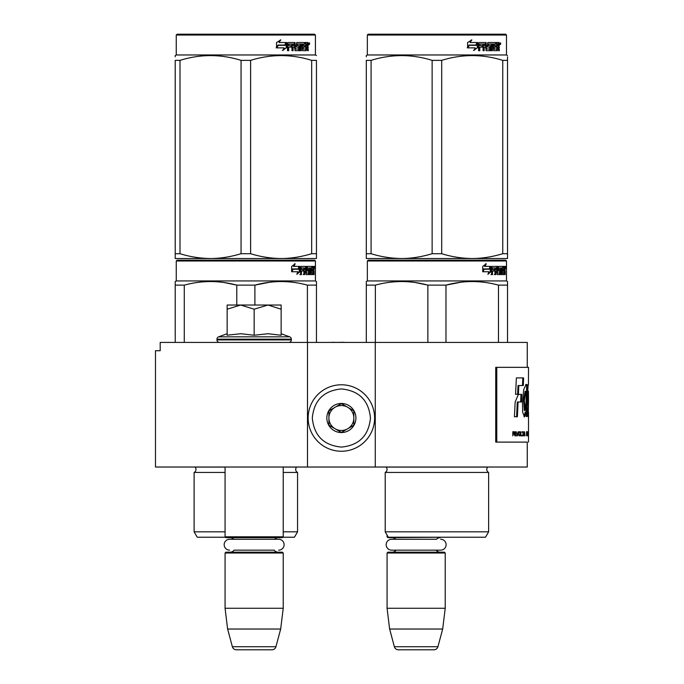 <?xml version="1.0" encoding="UTF-8"?>
<svg xmlns="http://www.w3.org/2000/svg" width="684" height="684" viewBox="0 0 684 684"><rect width="100%" height="100%" fill="white"/><g stroke="black" fill="none" stroke-linecap="round" stroke-linejoin="round"><path stroke-width="1.03" d="M249.438 467.027L256.457 467.027M307.484 467.027L307.484 342.419L160.193 342.419L160.193 350.721L155.49 350.721L155.49 467.027L527.261 467.027L527.261 442.112L495.738 442.112L527.261 442.112M375.268 467.027L375.268 342.419L527.261 342.419L527.261 367.342M307.484 342.419L375.268 342.419M344.137 342.419L348.737 342.419M334.587 342.419L344.137 342.291M329.808 342.419L334.587 342.291M387.067 535.068L387.067 536.812L388.076 536.812M387.067 536.812L387.896 537.65L444.805 537.231M440.676 539.266A5.438 5.438 0 0 1 446.113 544.712A5.438 5.438 0 0 1 440.676 550.15L391.616 550.15A5.438 5.438 0 0 1 386.178 544.712A5.438 5.438 0 0 1 391.616 539.266L436.563 539.266A4.985 4.985 -122.1 0 1 440.239 537.65M391.616 539.266L395.728 539.266A4.985 4.985 122.2 0 0 392.052 537.65M440.239 552.185A4.985 4.985 -47.8 0 1 436.221 550.15M392.052 552.185A4.985 4.985 47.8 0 0 396.07 550.15M445.224 553.014L387.067 553.014L387.896 552.185L444.395 552.185L445.224 553.014L445.224 608.264L442.676 629.032L437.931 646.722L394.36 646.722L389.623 629.032L442.676 629.032M387.067 553.014L387.067 608.264L445.224 608.264M387.067 608.264L389.623 629.032M394.36 646.722A4.155 4.155 34.1 0 0 398.37 649.8L433.921 649.8A4.155 4.155 -34.1 0 0 437.931 646.722M225.07 467.027L225.07 536.812L283.227 536.812L283.227 467.027M225.07 536.812L225.9 537.65L282.389 537.65L283.227 536.812M274.558 539.266A4.985 4.985 -122.1 0 1 278.243 537.65M233.731 539.266A4.985 4.985 122.2 0 0 230.055 537.65M278.243 552.185A4.985 4.985 -47.8 0 1 274.224 550.15L234.073 550.15A4.985 4.985 47.8 0 1 230.055 552.185M283.227 553.014L225.07 553.014L225.9 552.185L282.389 552.185L283.227 553.014L283.227 608.264L280.671 629.032L275.934 646.722L232.363 646.722L227.618 629.032L280.671 629.032M225.07 553.014L225.07 608.264L283.227 608.264M225.07 608.264L227.618 629.032M271.924 649.8L236.373 649.8L271.924 649.8A4.155 4.155 -34.1 0 0 275.934 646.722M236.373 649.8A4.155 4.155 34.1 0 1 232.363 646.722M229.619 550.15A5.438 5.438 0 0 1 224.172 544.712A5.438 5.438 0 0 1 229.619 539.266L278.679 539.266A5.438 5.438 0 0 1 284.117 544.712A5.438 5.438 0 0 1 278.679 550.15M281.141 333.724L289.683 336.836L218.606 336.836A2.488 2.488 129.2 0 0 216.973 339.178L216.973 339.922A2.488 2.488 40.2 0 0 219.461 342.419M288.828 342.419A2.488 2.488 -40.2 0 0 291.324 339.922L216.973 339.922M289.683 336.836A2.488 2.488 -129.2 0 1 291.324 339.178L291.324 339.922M227.148 333.724L218.606 336.836M227.772 335.117L240.93 333.724L254.149 335.245L268.043 333.724L281.141 335.245L281.141 309.202L267.931 305.03L254.149 309.202L240.648 305.03L227.148 305.03L227.148 335.245M227.148 309.211L240.648 305.03L267.358 305.03M281.141 309.202L281.141 305.03L267.931 305.03M254.149 335.245L254.149 309.202M341.376 384.784A33.234 33.234 0 0 0 308.142 418.018A33.234 33.234 0 0 0 341.376 451.243A33.234 33.234 0 0 0 374.61 418.018A33.234 33.234 0 0 0 341.376 384.784M341.376 388.939C323.72 390.658 314.024 400.354 312.297 418.009C314.024 435.674 323.712 445.369 341.376 447.088C359.04 445.369 368.727 435.674 370.454 418.018C368.736 400.354 359.04 390.658 341.376 388.939M341.376 403.474A14.535 14.535 0 0 0 326.841 418.018A14.535 14.535 0 0 0 341.376 432.553A14.535 14.535 0 0 0 355.919 418.018A14.535 14.535 0 0 0 341.376 403.474M341.376 403.628L328.918 410.819L328.918 425.209L341.376 432.408L353.842 425.209L353.842 410.819L341.376 403.628M347.609 428.808A12.457 12.457 0 0 1 335.143 428.808A12.457 12.457 0 0 0 353.842 418.018A12.457 12.457 0 0 0 335.143 407.219A12.457 12.457 0 0 0 335.143 428.808A12.457 12.457 0 0 1 328.918 418.018M335.143 407.219A12.457 12.457 0 0 1 347.609 407.219M225.07 472.43L194.119 472.43A3.326 3.326 0 0 0 195.017 467.095L194.957 467.027M282.808 537.231L294.436 537.231L297.557 531.827L297.557 472.43A3.326 3.326 0 0 1 296.659 467.095L296.719 467.027M245.838 260.168L177.096 260.168L176.258 260.997L315.418 260.997L314.589 260.168L245.838 260.168M177.096 260.168L314.589 260.168M308.142 260.168L183.534 260.168L308.142 260.168M316.453 342.419L316.453 281.534L315.418 280.936L315.418 260.997M315.418 280.936L176.258 280.936L176.258 260.997M299.9 271.676L296.83 274.327L297.848 271.762L291.914 271.762L293.051 269.222L298.84 269.222L299.9 266.401L299.9 271.676L299.25 271.676L299.25 268.137M297.147 273.549L299.25 271.676M294.565 263.785L293.462 266.401L294.034 266.401L295.155 263.785L291.641 266.444L291.641 271.762L292.923 268.932L292.359 268.932L291.641 270.548M292.923 268.932L298.728 268.932L299.686 266.401L294.034 266.401M298.096 268.932L299.036 266.401M310.869 272.796L312.844 273.044L312.913 266.401L313.973 266.401L314.101 267.042L314.101 269.351L313.905 270.308L313.092 270.308L313.289 271.257M313.289 269.351L313.092 270.308M313.905 270.308L313.742 271.257M314.101 274.583L314.101 271.257M310.297 267.94L309.698 267.94L309.698 274.583L310.297 274.583L310.297 267.94L310.869 267.94L311.1 274.583L313.075 274.583L312.964 273.942M313.776 274.583L313.623 271.009L312.913 271.009M313.246 271.009L313.246 273.942L312.443 273.942L312.443 273.044M301.593 267.94L303.876 267.94L303.876 274.583L304.713 274.583L304.713 271.009L305.765 271.009L306.09 274.583L309.04 274.583L308.937 273.942M308.937 270.12L308.937 269.47M307.065 267.94L307.8 267.94L306.945 268.188L307.689 268.188L307.689 269.222L306.945 269.222L306.945 268.188M307.689 268.188L309.698 267.94M307.689 269.222L309.04 269.47L309.305 270.12L308.544 270.12L308.544 271.018M309.305 270.12L309.305 273.942L308.544 273.942L308.638 271.257L307.783 271.009M304.713 271.009L304.004 271.009L304.004 274.583L303.183 274.583M303.183 271.009L303.183 269.47M301.447 268.188L301.447 269.47L300.78 269.47L303.525 269.47L303.525 271.009L300.78 271.009L300.78 274.583L299.849 274.583M305.765 272.796L306.415 272.796L306.09 266.401L300.9 266.401L300.498 274.583L301.447 274.583L301.447 271.009M306.415 267.042L305.688 267.042L305.688 267.957M305.688 271.009L305.688 269.47M306.415 272.796L305.688 272.796M306.535 273.044L308.527 273.044M307.253 271.009L307.253 266.401L312.562 266.401L312.562 267.94L310.869 267.94L311.519 267.94L311.434 269.47L310.869 269.47L312.34 269.47L312.34 271.009L310.869 271.009M306.218 267.042L306.517 266.401M311.767 267.94L311.767 266.401M311.434 272.796L311.434 271.009M312.913 266.401L313.289 267.94M312.118 271.009L312.118 269.47M304.842 267.94L304.004 268.188L305.645 267.94L305.765 269.47L304.713 269.47L304.713 268.188M304.713 269.47L304.004 269.47L304.713 269.47M313.246 267.94L313.717 267.94L313.776 269.47L313.246 269.47L313.246 267.94M312.964 269.47L312.904 267.94M304.004 269.47L304.004 268.188M311.545 271.009L311.545 269.47M305.372 266.401L305.688 267.042M302.841 271.009L302.841 269.47M300.78 269.47L300.78 268.188M308.544 273.942L308.279 274.583M308.279 269.47L308.544 270.12M312.443 273.942L312.272 274.583M314.101 267.042L313.289 267.042M314.666 267.435L314.495 266.401L314.572 267.435M313.503 267.042L313.674 266.401L314.495 266.401M313.246 273.942L313.075 274.583M309.305 273.942L309.04 274.583M175.224 342.419L175.224 281.534L176.258 280.936M175.224 282.543L175.224 281.534M254.893 305.03L254.893 285.134L236.784 285.134L236.784 305.03M316.453 282.543L316.453 285.134L307.398 285.134L307.398 342.419M269.641 282.253L254.893 285.134C272.394 280.372 289.896 280.372 307.398 285.134M184.278 342.419L184.278 285.134C201.78 280.372 219.282 280.372 236.784 285.134M184.278 285.134L175.224 285.134M285.211 281.628L281.15 281.534M236.305 285.014L224.267 282.552M297.557 472.43L283.227 472.43M225.07 531.827L194.119 531.827L194.119 472.43M297.557 531.827L283.227 531.827M225.481 537.231L197.24 537.231L194.119 531.827M314.366 268.162L314.366 266.7M314.418 268.162L314.418 266.7M316.453 256.979L316.453 253.713L316.453 258.509L281.15 258.509C270.873 258.424 260.698 256.825 250.618 253.713L241.059 253.713L241.059 60.363L250.618 60.363C270.967 54.027 291.316 54.027 311.673 60.363L316.453 60.363C316.453 54.027 316.453 54.027 316.453 60.363C316.453 54.027 316.453 54.027 316.453 60.363L316.453 253.713L311.673 253.713L311.673 60.363M314.589 34.2L177.096 34.2L176.258 35.029L315.418 35.029L314.589 34.2M311.673 253.713C301.105 256.893 290.931 258.492 281.15 258.509L175.224 258.509L175.224 253.713L180.003 253.713L180.003 60.363C200.361 54.027 220.71 54.027 241.059 60.363M241.059 253.713C230.491 256.893 220.316 258.492 210.527 258.509C200.258 258.424 190.084 256.825 180.003 253.713M175.224 257.278L175.224 60.363C175.224 54.027 175.224 54.027 175.224 60.363L180.003 60.363M175.224 56.815L175.224 55.566L176.258 54.968L315.418 54.968L316.453 55.566M316.453 258.466L316.453 257.278M250.618 253.713L250.618 60.363M286.228 43.537L286.228 47.786L282.398 50.436M286.716 47.786L286.716 42.511L285.365 45.332L278.217 45.332L276.849 47.863L284.117 47.863L282.843 50.436L286.228 47.786M307.851 46.409L308.296 50.693L307.569 50.693L307.253 47.119L306.492 47.119L306.158 50.693L302.627 50.693L302.251 44.041L301.328 44.041L301.328 50.693L300.379 50.693L300.379 44.041L297.497 44.041L297.497 45.58L299.353 45.58L299.763 46.23L299.353 50.693L295.035 50.693L294.582 47.119L293.103 47.119L293.103 50.693L291.965 50.693L291.965 44.041L288.922 44.041L288.725 45.58L291.495 45.58L291.495 47.119L288.725 47.119L288.725 50.693L287.494 50.693L287.494 43.152L288.015 42.511L295.035 42.511L295.488 48.906L298.583 49.154L298.583 47.119L296.694 47.119L296.257 46.478L296.694 42.511L305.184 42.511L305.184 44.041L303.2 44.298L303.2 45.58L304.782 45.58L304.782 47.119L303.2 47.119L303.2 48.906L305.714 49.154L305.842 42.511L307.997 42.511L308.296 45.46L307.851 46.409L307.107 46.409L307.552 47.564M307.552 45.46L307.107 46.409M308.296 47.367L307.552 47.367M306.526 47.119L305.765 47.119M306.492 47.119L305.842 47.119M306.492 50.052L305.44 50.693M301.328 44.041L300.661 44.041L300.661 50.693L299.729 50.693M296.882 44.041L297.497 44.041L296.719 44.298L296.719 45.332L297.497 45.58L296.882 45.58M299.763 46.23L299.122 46.23L298.711 50.693M299.763 50.052L299.122 50.052M292.538 47.119L293.103 47.119L292.538 47.119L292.538 50.693M288.409 44.041L288.922 44.041L288.212 44.298L288.212 45.58L288.725 45.58L288.212 45.58M290.948 45.58L290.948 47.119M295.668 49.154L294.898 48.906L294.453 42.511M302.653 44.041L303.337 44.041L302.508 44.298L302.508 45.58L303.2 45.58L302.508 45.58M303.2 47.119L302.508 47.119L302.508 48.906L303.337 49.154L302.653 49.154M303.2 48.906L302.508 48.906M305.184 42.511L305.132 44.041M293.821 44.041L292.718 44.041L292.538 45.58L293.103 45.58L292.538 45.58M293.291 44.041L293.103 45.58L294.582 45.58L294.582 44.298L292.718 44.041M306.492 44.041L305.842 44.041L306.492 44.041L306.492 45.58L305.842 45.58L307.569 45.58L307.449 44.041L306.492 44.041M304.072 45.58L304.072 47.119M304.474 42.511L304.474 44.041M288.725 47.119L288.212 47.119L288.212 50.693M298.711 45.58L299.122 46.23M305.765 49.137L305.765 50.052M307.253 42.511L307.552 44.169M308.296 43.152L307.552 43.152M309.69 43.545L309.236 44.588L308.775 43.545L309.424 43.545M309.057 43.545L308.852 44.118M286.442 42.511L285.228 45.041L278.063 45.041L276.533 47.863L276.533 42.553L280.773 39.894L279.004 42.511L286.442 42.511M285.955 42.511L284.758 45.041M278.063 45.041L276.165 47.863M280.354 39.894L279.004 42.511M309.142 44.272L309.399 42.81L309.142 44.272M488.632 531.827L385.203 531.827L388.315 537.231L485.512 537.231L488.632 531.827L488.632 472.43L385.203 472.43A3.326 3.326 0 0 0 386.092 467.095L386.032 467.027M488.632 472.43A3.326 3.326 0 0 1 487.735 467.095L487.795 467.027M436.914 260.168L368.172 260.168L367.342 260.997L506.493 260.997L505.664 260.168L436.914 260.168M368.172 260.168L505.664 260.168M499.226 260.168L374.61 260.168L499.226 260.168M507.528 342.419L507.528 281.534L506.493 280.936L506.493 260.997M506.493 280.936L367.342 280.936L367.342 260.997M490.975 271.676L487.906 274.327L488.932 271.762L482.989 271.762L484.127 269.222L489.915 269.222L490.975 266.401L490.975 271.676L490.325 271.676L490.325 268.137M488.222 273.549L490.325 271.676M485.64 263.785L484.537 266.401L485.11 266.401L486.23 263.785L482.724 266.444L482.724 271.762L483.998 268.932L483.434 268.932L482.724 270.548M483.998 268.932L489.804 268.932L490.761 266.401L485.11 266.401M489.171 268.932L490.12 266.401M501.945 272.796L503.92 273.044L503.988 266.401L505.049 266.401L505.185 267.042L505.185 269.351L504.98 270.308L504.168 270.308L504.364 271.257M504.364 269.351L504.168 270.308M504.98 270.308L504.818 271.257M505.185 274.583L505.185 271.257M501.381 267.94L500.774 267.94L500.774 274.583L501.381 274.583L501.381 267.94L501.945 267.94L502.176 274.583L504.151 274.583L504.04 273.942M504.852 274.583L504.698 271.009L503.988 271.009M504.322 271.009L504.322 273.942L503.518 273.942L503.518 273.044M492.677 267.94L494.951 267.94L494.951 274.583L495.789 274.583L495.789 271.009L496.849 271.009L497.174 274.583L500.115 274.583L500.013 273.942M500.013 270.12L500.013 269.47M498.14 267.94L498.875 267.94L498.029 268.188L498.764 268.188L498.764 269.222L498.029 269.222L498.029 268.188M498.764 268.188L500.774 267.94M498.764 269.222L500.115 269.47L500.38 270.12L499.628 270.12L499.628 271.018M500.38 270.12L500.38 273.942L499.628 273.942L499.713 271.257L498.858 271.009M495.789 271.009L495.088 271.009L495.088 274.583L494.258 274.583M494.258 271.009L494.258 269.47M492.523 268.188L492.523 269.47L491.856 269.47L494.609 269.47L494.609 271.009L491.856 271.009L491.856 274.583L490.924 274.583M496.849 272.796L497.49 272.796L497.174 266.401L491.976 266.401L491.574 274.583L492.523 274.583L492.523 271.009M497.49 267.042L496.764 267.042L496.764 267.957M496.764 271.009L496.764 269.47M497.49 272.796L496.764 272.796M497.61 273.044L499.611 273.044M498.328 271.009L498.328 266.401L503.638 266.401L503.638 267.94L501.945 267.94L502.595 267.94L502.509 269.47L501.945 269.47L503.415 269.47L503.415 271.009L501.945 271.009M497.294 267.042L497.593 266.401M502.843 267.94L502.843 266.401M502.509 272.796L502.509 271.009M503.988 266.401L504.364 267.94M503.193 271.009L503.193 269.47M495.917 267.94L495.088 268.188L496.721 267.94L496.849 269.47L495.789 269.47L495.789 268.188M495.789 269.47L495.088 269.47L495.789 269.47M504.322 267.94L504.792 267.94L504.852 269.47L504.322 269.47L504.322 267.94M504.04 269.47L503.98 267.94M495.088 269.47L495.088 268.188M502.62 271.009L502.62 269.47M496.447 266.401L496.764 267.042M493.916 271.009L493.916 269.47M491.856 269.47L491.856 268.188M499.628 273.942L499.363 274.583M499.363 269.47L499.628 270.12M503.518 273.942L503.356 274.583M505.185 267.042L504.364 267.042M505.741 267.435L505.57 266.401L505.647 267.435M504.587 267.042L504.758 266.401L505.57 266.401M504.322 273.942L504.151 274.583M500.38 273.942L500.115 274.583M366.299 342.419L366.299 281.534L367.342 280.936M366.299 282.543L366.299 281.534M445.977 342.419L445.977 285.134L427.859 285.134L427.859 342.419M507.528 282.543L507.528 285.134L498.474 285.134L498.474 342.419M460.717 282.253L445.977 285.134C463.47 280.372 480.972 280.372 498.474 285.134M375.354 342.419L375.354 285.134C392.855 280.372 410.357 280.372 427.859 285.134M375.354 285.134L366.299 285.134M476.286 281.628L472.225 281.534M427.38 285.014L415.342 282.552M385.203 531.827L385.203 472.43M505.442 268.162L505.442 266.7M505.604 268.162L505.502 266.7M507.528 258.509L507.528 253.713L507.528 258.509L472.225 258.509C461.948 258.424 451.773 256.825 441.702 253.713L432.134 253.713L432.134 60.363L441.702 60.363C462.051 54.027 482.4 54.027 502.749 60.363L507.528 60.363C507.528 54.027 507.528 54.027 507.528 60.363L507.528 56.883M505.664 34.2L368.172 34.2L367.342 35.029L506.493 35.029L505.664 34.2M507.528 60.363L507.528 253.713L502.749 253.713C492.181 256.893 482.006 258.492 472.225 258.509L366.299 258.509L366.299 253.713L371.087 253.713L371.087 60.363C391.436 54.027 411.785 54.027 432.134 60.363M432.134 253.713C421.566 256.893 411.392 258.492 401.611 258.509C391.333 258.424 381.159 256.825 371.087 253.713M366.299 257.278L366.299 60.363C366.299 54.027 366.299 54.027 366.299 60.363L371.087 60.363M366.299 56.815L366.299 55.566L367.342 54.968L506.493 54.968L507.528 55.566M502.749 253.713L502.749 60.363M441.702 253.713L441.702 60.363M477.304 43.537L477.304 47.786L473.473 50.436M477.8 47.786L477.8 42.511L476.449 45.332L469.292 45.332L467.924 47.863L475.192 47.863L473.918 50.436L477.304 47.786M498.927 46.409L499.38 50.693L498.645 50.693L498.337 47.119L497.567 47.119L497.234 50.693L493.703 50.693L493.326 44.041L492.403 44.041L492.403 50.693L491.454 50.693L491.454 44.041L488.573 44.041L488.573 45.58L490.428 45.58L490.838 46.23L490.428 50.693L486.11 50.693L485.657 47.119L484.186 47.119L484.186 50.693L483.041 50.693L483.041 44.041L480.006 44.041L479.809 45.58L482.571 45.58L482.571 47.119L479.809 47.119L479.809 50.693L478.578 50.693L478.578 43.152L479.091 42.511L486.11 42.511L486.563 48.906L489.659 49.154L489.659 47.119L487.777 47.119L487.333 46.478L487.777 42.511L496.259 42.511L496.259 44.041L494.276 44.298L494.276 45.58L495.857 45.58L495.857 47.119L494.276 47.119L494.276 48.906L496.789 49.154L496.917 42.511L499.072 42.511L499.38 45.46L498.927 46.409L498.183 46.409L498.627 47.564M499.38 45.46L498.645 45.46L498.183 46.409M499.38 47.367L498.627 47.367M497.601 47.119L496.841 47.119M497.567 47.119L496.917 47.119M497.567 50.052L496.516 50.693M492.403 44.041L491.736 44.041L491.736 50.693L490.804 50.693M487.957 44.041L488.573 44.041L487.795 44.298L487.795 45.332L488.573 45.58L487.957 45.58M490.838 46.23L490.197 46.23L489.787 50.693M490.838 50.052L490.197 50.052M483.622 47.119L484.186 47.119L483.622 47.119L483.622 50.693M479.484 44.041L480.006 44.041L479.296 44.298L479.296 45.58L479.809 45.58L479.296 45.58M482.023 45.58L482.023 47.119M486.743 49.154L485.973 48.906L485.529 42.511M493.728 44.041L494.421 44.041L493.728 44.041L493.591 45.58L494.276 45.58L493.591 45.58M494.276 47.119L493.591 47.119L493.591 48.906L494.421 49.154L493.728 49.154M494.276 48.906L493.591 48.906M496.259 42.511L496.208 44.041M484.896 44.041L483.802 44.041L483.622 45.58L484.186 45.58L483.622 45.58M484.366 44.041L484.186 45.58L485.657 45.58L485.657 44.298L483.802 44.041M497.567 44.041L496.917 44.041L497.567 44.041L497.567 45.58L496.917 45.58L498.645 45.58L498.525 44.041L497.567 44.041M495.156 45.58L495.156 47.119M495.549 42.511L495.549 44.041M479.809 47.119L479.296 47.119L479.296 50.693M489.787 45.58L490.197 46.23M496.841 49.137L496.841 50.052M498.328 42.511L498.627 44.169M499.38 43.152L498.627 43.152M500.765 43.545L500.32 44.588L499.85 43.545L500.5 43.545M500.132 43.545L499.936 44.118M477.517 42.511L476.303 45.041L469.139 45.041L467.608 47.863L467.608 42.553L471.849 39.894L470.079 42.511L477.517 42.511M477.039 42.511L475.833 45.041M469.139 45.041L467.24 47.863M471.43 39.894L470.079 42.511M500.218 44.272L500.474 42.81L500.218 44.272M527.373 410.81L528.202 410.81L527.629 408.203C527.971 411.007 528.219 411.486 528.373 409.648L528.065 401.841C527.142 397.284 528.151 382.698 528.441 384.485L528.51 367.342L495.738 367.342L495.738 442.112M496.772 367.342L496.772 442.112M528.441 391.239L528.51 400.995L528.441 391.239M527.629 408.203L527.373 413.897L528.228 416.958L528.51 400.995M527.031 412.059L527.159 401.927A6866.189 6729.782 -33.7 0 0 527.475 384.878L526.15 384.357L523.73 389.495L522.465 402.277L522.636 412.059L524.44 416.932L526.013 412.059L526.047 416.471L527.031 416.471L527.031 412.059L526.21 412.059L526.329 401.927A6895.139 6758.972 -33.8 0 0 526.654 384.895M521.781 394.369L518.404 394.369L515.172 401.987L514.411 416.744L517.386 416.744L518.07 401.995L521.43 401.995L521.781 394.369M516.369 377.919L515.556 394.292L518.404 394.292L518.805 385.545L523.303 385.545L523.602 377.919L516.369 377.919M512.812 435.879L513.162 434.024L514.129 434.024L514.958 435.879L514.462 431.809L512.812 431.724L512.812 435.879M515.385 431.724L515.71 435.879L515.385 431.724M516.129 431.724L517.352 435.879L518.13 431.724L517.147 435.349L516.129 431.724M519.609 431.724L518.831 431.989L518.506 433.134L519.25 435.879L520.002 435.614L520.302 434.46L519.609 431.724M520.892 431.724L520.644 435.879L522.08 435.879L522.08 435.349L520.892 435.349L520.892 431.724M524.987 435.879L524.457 431.724L523.961 435.879L524.277 434.819L524.867 434.819L524.987 435.879M527.219 435.255L527.15 431.989L526.518 431.724L526.518 435.879L527.219 435.255L526.518 435.349M527.407 432.339L527.544 431.724L527.407 432.339M527.86 431.724L527.655 435.879L527.791 434.819L528.125 435.879L527.954 431.724M528.407 435.614L528.364 431.724L528.193 435.614M528.501 435.614L528.51 431.724L528.467 435.614M523.705 432.168L522.379 431.724L522.952 432.168L522.952 435.879L523.166 432.168L523.705 432.168M527.638 415.53L527.68 410.81M526.21 416.471L526.21 412.059M526.013 412.059L525.192 412.059L524.029 416.753M526.535 384.895L525.74 384.502M520.627 401.995L520.986 394.369M518.07 401.995L517.284 401.995L516.6 416.744M522.49 385.545L522.798 377.919M518.805 385.545L518.019 385.545L517.617 394.292M514.462 431.809L513.795 431.724M514.684 432.074L514.077 431.809M514.847 432.433L514.24 433.494L512.812 433.494M516.557 435.879L517.061 435.349M519.823 431.809L519.207 431.724M520.002 431.989L519.43 431.809M520.173 432.339L519.601 431.989M520.302 433.134L519.78 435.255L518.532 435.084M520.892 435.349L521.678 435.349L521.678 435.879M527.082 431.809L526.577 431.724M527.15 431.989L526.671 431.809M527.219 432.339L527.065 435.255M527.484 432.339L526.518 432.254M528.424 432.339L528.381 435.255M523.294 432.168L523.294 431.724M521.977 432.168L522.55 432.168M525.098 410.477L524.38 400.251L525.834 391.351L526.295 391.522L526.064 402.277L525.098 410.477L524.277 410.477L523.576 399.875L525.107 391.351M513.162 433.494L512.812 432.168L513.855 432.168M518.532 432.519L519.609 432.254L520.045 433.134M513.162 432.168L514.513 432.433M519.25 435.349L518.669 435.255M519.062 435.255L518.6 435.084M518.788 434.46L518.506 433.134M524.303 434.46L524.577 432.074L524.842 434.46L524.132 434.46M526.637 435.349L526.637 432.254M527.8 434.46L527.911 432.074L527.732 434.46M528.245 435.349L528.381 432.339M291.324 339.178L216.973 339.178M296.659 467.095L283.227 467.095M225.07 467.095L195.017 467.095M308.296 45.46L307.569 45.46M487.735 467.095L386.092 467.095M527.159 401.927L526.329 401.927M176.258 54.968L176.258 35.029M315.418 54.968L315.418 35.029M367.342 54.968L367.342 35.029M506.493 54.968L506.493 35.029M528.51 442.112L528.51 435.836M528.51 431.766L528.51 412.349M527.586 391.18L528.416 391.18M526.475 384.895L527.304 384.895M525.013 391.351L525.834 391.351M528.51 435.289L528.51 432.305"/></g></svg>
